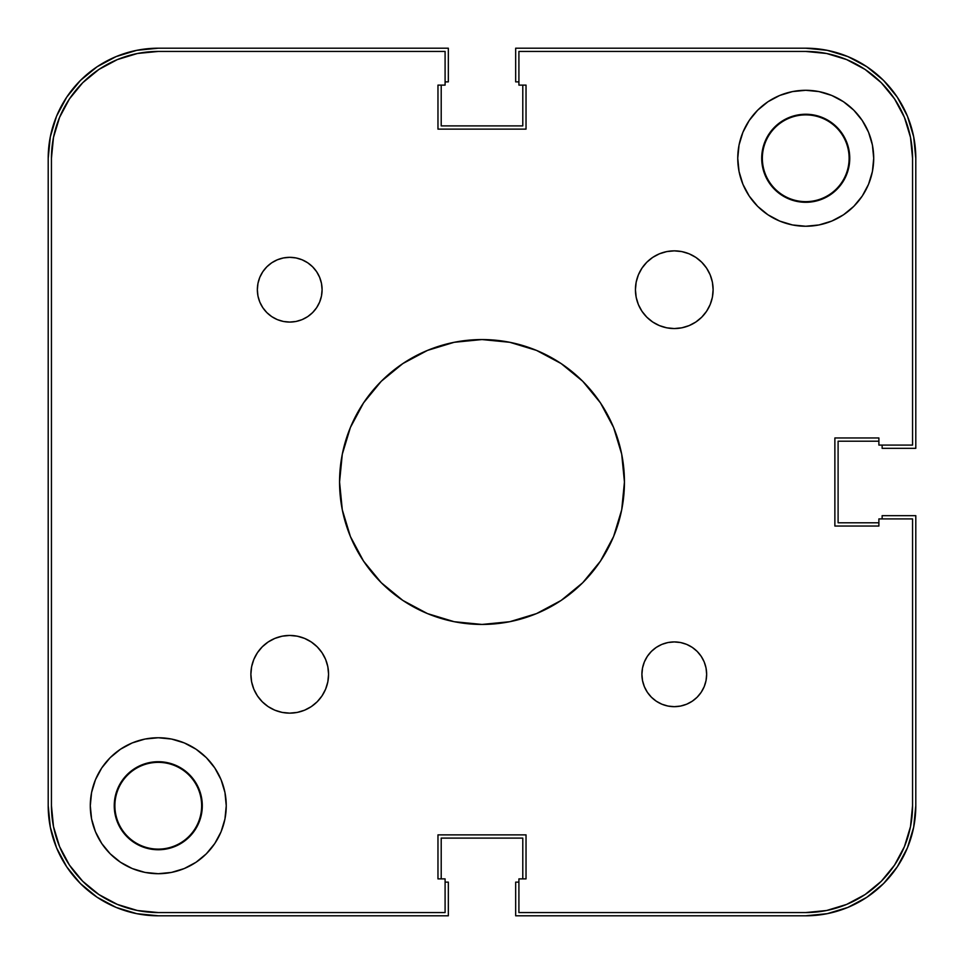 <?xml version="1.0" encoding="UTF-8"?>
<svg xmlns="http://www.w3.org/2000/svg" width="964" height="964" viewBox="0 0 964 964"><rect width="100%" height="100%" fill="white"/><g stroke="black" fill="none" stroke-linecap="round" stroke-linejoin="round"><path stroke-width="1.45" d="M762.355 158.265L762.355 158.265A43.38 43.38 0 0 0 805.735 201.645A43.38 43.38 0 0 0 849.115 158.265L849.754 158.265L849.115 158.265A43.38 43.38 0 0 1 805.735 201.645A43.38 43.38 0 0 1 762.355 158.265L762.355 158.265A43.38 43.38 0 0 1 805.735 114.885A43.38 43.38 0 0 1 849.115 158.265L849.115 158.265A43.38 43.38 0 0 0 805.735 114.885A43.38 43.38 0 0 0 762.355 158.265L761.705 158.265L762.355 158.265M114.885 805.735L114.885 805.735A43.38 43.38 0 0 0 158.265 849.115A43.38 43.38 0 0 0 201.645 805.735L202.295 805.735L201.645 805.735A43.38 43.38 0 0 1 158.265 849.115A43.38 43.38 0 0 1 114.885 805.735L114.885 805.735A43.38 43.38 0 0 1 158.265 762.355A43.38 43.38 0 0 1 201.645 805.735L201.645 805.735A43.38 43.38 0 0 0 158.265 762.355A43.38 43.38 0 0 0 114.885 805.735L114.246 805.735L114.885 805.735M56.575 116.15L50.321 136.792L48.2 158.265L48.2 805.735L48.2 158.265A110.065 110.065 0 0 1 158.265 48.2L448.332 48.2L158.265 48.2L136.792 50.321L116.15 56.575L97.123 66.745L80.434 80.434L66.745 97.123L56.575 116.15L66.745 97.123M448.332 81.868L448.332 48.2L448.332 81.868L445.091 81.868L448.332 81.868M441.211 125.898L441.211 85.109L441.211 125.898L522.789 125.898L522.789 85.109L522.789 125.898L441.211 125.898M518.909 81.868L515.668 81.868L515.668 48.2L805.735 48.2L515.668 48.2L515.668 81.868L518.909 81.868M847.85 56.575L827.208 50.321L805.735 48.2A110.065 110.065 0 0 1 915.8 158.265L915.8 448.332L882.132 448.332L915.8 448.332L915.8 158.265L913.679 136.792L907.425 116.15L897.255 97.123L883.566 80.434L866.877 66.745L847.85 56.575L866.877 66.745M882.132 445.091L882.132 448.332L882.132 445.091M838.102 441.211L878.891 441.211L838.102 441.211L838.102 522.789L878.891 522.789L838.102 522.789L838.102 441.211M907.425 847.85L913.679 827.208L915.8 805.735L915.8 515.668L882.132 515.668L882.132 518.909L882.132 515.668L915.8 515.668L915.8 805.735A110.065 110.065 0 0 1 805.735 915.8L515.668 915.8L515.668 882.132L515.668 915.8L805.735 915.8L827.208 913.679L847.85 907.425L866.877 897.255L883.566 883.566L897.255 866.877L907.425 847.85L897.255 866.877M518.909 882.132L515.668 882.132L518.909 882.132M522.789 838.102L522.789 878.891L522.789 838.102L441.211 838.102L441.211 878.891L441.211 838.102L522.789 838.102M116.15 907.425L136.792 913.679L158.265 915.8L448.332 915.8L448.332 882.132L445.091 882.132L448.332 882.132L448.332 915.8L158.265 915.8A110.065 110.065 0 0 1 48.2 805.735L50.321 827.208L56.575 847.85L66.745 866.877L80.434 883.566L97.123 897.255L116.15 907.425L97.123 897.255M912.559 805.735L912.559 518.909L912.559 805.735A106.835 106.835 0 0 1 805.735 912.559L518.909 912.559L518.909 878.891L518.909 912.559L805.735 912.559L826.57 910.51L846.609 904.425L865.082 894.556L881.277 881.277L894.556 865.082L904.425 846.609L910.51 826.57L904.425 846.609L894.556 865.082L881.277 881.277L865.082 894.556L846.609 904.425L826.57 910.51L846.609 904.425L865.082 894.556L881.277 881.277L894.556 865.082L904.425 846.609L910.51 826.57L912.559 805.735L910.51 826.57L904.425 846.609L894.556 865.082L881.277 881.277L865.082 894.556L846.609 904.425L826.57 910.51L805.735 912.559L826.57 910.51M805.735 51.441L518.909 51.441L805.735 51.441A106.835 106.835 0 0 1 912.559 158.265L910.51 137.43L904.425 117.391L894.556 98.918L881.277 82.723L865.082 69.444L846.609 59.575L826.57 53.49L846.609 59.575L865.082 69.444L881.277 82.723L894.556 98.918L904.425 117.391L910.51 137.43L904.425 117.391L894.556 98.918L881.277 82.723L865.082 69.444L846.609 59.575L826.57 53.49L805.735 51.441L826.57 53.49L846.609 59.575L865.082 69.444L881.277 82.723L894.556 98.918L904.425 117.391L910.51 137.43L912.559 158.265L912.559 445.091L878.891 445.091L878.891 437.969L834.872 437.969L834.872 526.031L834.872 437.969L878.891 437.969L878.891 445.091L912.559 445.091L912.559 158.265L910.51 137.43M51.441 158.265L51.441 805.735L53.49 826.57L59.575 846.609L69.444 865.082L82.723 881.277L98.918 894.556L117.391 904.425L137.43 910.51L158.265 912.559A106.835 106.835 0 0 1 51.441 805.735L51.441 158.265A106.835 106.835 0 0 1 158.265 51.441L137.43 53.49L117.391 59.575L98.918 69.444L82.723 82.723L69.444 98.918L59.575 117.391L53.49 137.43L59.575 117.391L69.444 98.918L82.723 82.723L98.918 69.444L117.391 59.575L137.43 53.49L117.391 59.575L98.918 69.444L82.723 82.723L69.444 98.918L59.575 117.391L53.49 137.43L51.441 158.265L53.49 137.43L59.575 117.391L69.444 98.918L82.723 82.723L98.918 69.444L117.391 59.575L137.43 53.49L158.265 51.441L445.091 51.441L445.091 85.109L437.969 85.109L437.969 129.128L526.031 129.128L437.969 129.128L437.969 85.109L445.091 85.109L445.091 51.441L158.265 51.441L137.43 53.49M158.265 912.559L445.091 912.559L158.265 912.559L137.43 910.51L117.391 904.425L98.918 894.556L82.723 881.277L69.444 865.082L59.575 846.609L53.49 826.57L59.575 846.609L69.444 865.082L82.723 881.277L98.918 894.556L117.391 904.425L137.43 910.51L117.391 904.425L98.918 894.556L82.723 881.277L69.444 865.082L59.575 846.609L53.49 826.57L51.441 805.735L53.49 826.57M268.137 706.6L262.256 701.768L257.424 695.875L253.833 689.164L251.616 681.873L250.881 674.294A38.849 38.849 0 0 1 289.718 635.445A38.849 38.849 0 0 1 328.567 674.294A38.849 38.849 0 0 1 289.718 713.143A38.849 38.849 0 0 1 250.881 674.294L251.616 666.714L253.833 659.424L257.424 652.712L262.256 646.832L268.137 642L274.861 638.409L282.139 636.192L289.718 635.445L297.298 636.192L304.588 638.409L311.312 642L317.192 646.832L322.024 652.712L325.615 659.424L327.82 666.714L328.567 674.294L327.82 681.873L325.615 689.164L322.024 695.875L317.192 701.768L311.312 706.6L304.588 710.191L297.298 712.396L289.718 713.143L282.139 712.396L274.861 710.191L268.137 706.6L262.256 701.768L257.424 695.875L253.833 689.164L251.616 681.873L250.881 674.294L251.616 666.714L253.833 659.424L257.424 652.712M695.863 257.4L701.744 262.232L706.576 268.125L710.167 274.836L712.384 282.127L713.119 289.706A38.849 38.849 0 0 1 674.282 328.555A38.849 38.849 0 0 1 635.433 289.706L636.18 282.127L638.385 274.836L641.976 268.125L646.808 262.232L652.688 257.4L659.412 253.809L666.702 251.604L674.282 250.857L681.861 251.604L689.139 253.809L695.863 257.4L701.744 262.232L706.576 268.125L710.167 274.836L712.384 282.127L713.119 289.706L712.384 297.286L710.167 304.576L706.576 311.288L701.744 317.168L695.863 322L689.139 325.591L681.861 327.808L674.282 328.555L666.702 327.808L659.412 325.591L652.688 322L646.808 317.168L641.976 311.288L638.385 304.576L636.18 297.286L635.433 289.706A38.849 38.849 0 0 1 674.282 250.857A38.849 38.849 0 0 1 713.119 289.706L712.384 297.286L710.167 304.576L706.576 311.288M706.034 667.98L706.648 674.294A32.378 32.378 0 0 1 674.282 706.672A32.378 32.378 0 0 1 641.904 674.294L642.53 667.98L644.374 661.906L647.362 656.315L651.387 651.411L656.291 647.374L661.882 644.386L667.956 642.542L674.282 641.928L680.596 642.542L686.669 644.386L692.26 647.374L697.165 651.411L701.19 656.315L704.19 661.906L706.034 667.98L706.648 674.294L706.034 680.608L704.19 686.681L701.19 692.285L697.165 697.189L692.26 701.214L686.669 704.202L680.596 706.046L674.282 706.672L667.956 706.046L661.882 704.202L656.291 701.214L651.387 697.189L647.362 692.285L644.374 686.681L642.53 680.608L641.904 674.294L642.53 667.98L644.374 661.906M322.097 289.706A32.378 32.378 0 0 1 289.718 322.072A32.378 32.378 0 0 1 257.352 289.706L257.966 283.392L259.81 277.319L262.81 271.715L266.835 266.811L271.74 262.786L277.331 259.798L283.404 257.954L289.718 257.328L296.044 257.954L302.118 259.798L307.709 262.786L312.613 266.811L316.638 271.715L319.626 277.319L321.47 283.392L322.097 289.706L321.47 296.02L319.626 302.094L316.638 307.685L312.613 312.589L307.709 316.626L302.118 319.614L296.044 321.458L289.718 322.072L283.404 321.458L277.331 319.614L271.74 316.626L266.835 312.589L262.81 307.685L259.81 302.094L257.966 296.02L257.352 289.706A32.378 32.378 0 0 1 289.718 257.328A32.378 32.378 0 0 1 322.097 289.706L321.47 296.02L319.626 302.094M848.91 149.685L849.754 158.265A44.031 44.031 0 0 1 805.735 202.295A44.031 44.031 0 0 1 761.705 158.265L762.548 149.685L765.054 141.419L769.127 133.803L774.598 127.14L781.274 121.657L788.877 117.596L797.144 115.09L805.735 114.246L814.315 115.09L822.581 117.596L830.197 121.657L836.86 127.14L842.343 133.803L846.404 141.419L848.91 149.685L849.754 158.265L848.91 166.856L846.404 175.123L842.343 182.726L836.86 189.402L830.197 194.873L822.581 198.946L814.315 201.452L805.735 202.295L797.144 201.452L788.877 198.946L781.274 194.873L774.598 189.402L769.127 182.726L765.054 175.123L762.548 166.856L761.705 158.265A44.031 44.031 0 0 1 805.735 114.246A44.031 44.031 0 0 1 849.754 158.265L848.91 166.856M115.09 814.315L114.246 805.735A44.031 44.031 0 0 1 158.265 761.705A44.031 44.031 0 0 1 202.295 805.735A44.031 44.031 0 0 1 158.265 849.754A44.031 44.031 0 0 1 114.246 805.735L115.09 797.144L117.596 788.877L121.657 781.274L127.14 774.598L133.803 769.127L141.419 765.054L149.685 762.548L158.265 761.705L166.856 762.548L175.123 765.054L182.726 769.127L189.402 774.598L194.873 781.274L198.946 788.877L201.452 797.144L202.295 805.735L201.452 814.315L198.946 822.581L194.873 830.197L189.402 836.86L182.726 842.343L175.123 846.404L166.856 848.91L158.265 849.754L149.685 848.91L141.419 846.404L133.803 842.343L127.14 836.86L121.657 830.197L117.596 822.581L115.09 814.315L114.246 805.735L115.09 797.144M226.251 805.735A67.986 67.986 0 0 1 158.265 873.709A67.986 67.986 0 0 1 90.291 805.735L91.592 792.468L95.46 779.719L101.738 767.959L110.197 757.656L120.5 749.209L132.249 742.919L145.01 739.051L158.265 737.749L171.532 739.051L184.281 742.919L196.041 749.209L206.344 757.656L214.791 767.959L221.081 779.719L224.949 792.468L226.251 805.735L224.949 818.99L221.081 831.751L214.791 843.5L206.344 853.803L196.041 862.262L184.281 868.54L171.532 872.408L158.265 873.709L145.01 872.408L132.249 868.54L120.5 862.262L110.197 853.803L101.738 843.5L95.46 831.751L91.592 818.99L90.291 805.735A67.986 67.986 0 0 1 158.265 737.749A67.986 67.986 0 0 1 226.251 805.735M873.709 158.265A67.986 67.986 0 0 1 805.735 226.251A67.986 67.986 0 0 1 737.749 158.265L739.051 145.01L742.919 132.249L749.209 120.5L757.656 110.197L767.959 101.738L779.719 95.46L792.468 91.592L805.735 90.291L818.99 91.592L831.751 95.46L843.5 101.738L853.803 110.197L862.262 120.5L868.54 132.249L872.408 145.01L873.709 158.265L872.408 171.532L868.54 184.281L862.262 196.041L853.803 206.344L843.5 214.791L831.751 221.081L818.99 224.949L805.735 226.251L792.468 224.949L779.719 221.081L767.959 214.791L757.656 206.344L749.209 196.041L742.919 184.281L739.051 171.532L737.749 158.265A67.986 67.986 0 0 1 805.735 90.291A67.986 67.986 0 0 1 873.709 158.265L872.408 145.01M624.443 482A142.443 142.443 0 0 1 482 624.443A142.443 142.443 0 0 1 339.557 482L342.292 454.213L350.402 427.486L363.561 402.868L381.274 381.274L402.868 363.561L427.486 350.402L454.213 342.292L482 339.557L509.787 342.292L536.514 350.402L561.132 363.561L582.726 381.274L600.439 402.868L613.598 427.486L621.708 454.213L624.443 482L621.708 509.787L613.598 536.514L600.439 561.132L582.726 582.726L561.132 600.439L536.514 613.598L509.787 621.708L482 624.443L454.213 621.708L427.486 613.598L402.868 600.439L381.274 582.726L363.561 561.132L350.402 536.514L342.292 509.787L339.557 482A142.443 142.443 0 0 1 482 339.557A142.443 142.443 0 0 1 624.443 482M445.091 912.559L445.091 878.891L437.969 878.891L437.969 834.872L526.031 834.872L437.969 834.872L437.969 878.891L445.091 878.891L445.091 912.559M526.031 878.891L526.031 834.872L526.031 878.891L518.909 878.891L526.031 878.891M912.559 518.909L878.891 518.909L878.891 526.031L834.872 526.031L878.891 526.031L878.891 518.909L912.559 518.909M518.909 51.441L518.909 85.109L526.031 85.109L526.031 129.128L526.031 85.109L518.909 85.109L518.909 51.441M268.137 642L274.861 638.409L282.139 636.192L289.718 635.445L297.298 636.192M304.588 638.409L311.312 642M322.024 695.875L317.192 701.768L311.312 706.6L304.588 710.191M641.976 268.125L646.808 262.232L652.688 257.4L659.412 253.809M695.863 322L689.139 325.591L681.861 327.808L674.282 328.555L666.702 327.808M659.412 325.591L652.688 322M680.596 706.046L674.282 706.672M667.956 706.046L661.882 704.202L656.291 701.214M257.966 296.02L257.352 289.706M283.404 257.954L289.718 257.328M296.044 257.954L302.118 259.798L307.709 262.786M762.548 149.685L765.054 141.419M797.144 115.09L805.735 114.246L814.315 115.09M822.581 198.946L814.315 201.452M797.144 201.452L788.877 198.946L781.274 194.873M769.127 182.726L765.054 175.123L762.548 166.856M90.291 805.735L91.592 818.99M141.419 765.054L149.685 762.548M166.856 762.548L175.123 765.054L182.726 769.127M194.873 781.274L198.946 788.877L201.452 797.144M201.452 814.315L198.946 822.581M166.856 848.91L158.265 849.754L149.685 848.91M641.904 674.294A32.378 32.378 0 0 1 674.282 641.928A32.378 32.378 0 0 1 706.648 674.294"/></g></svg>

